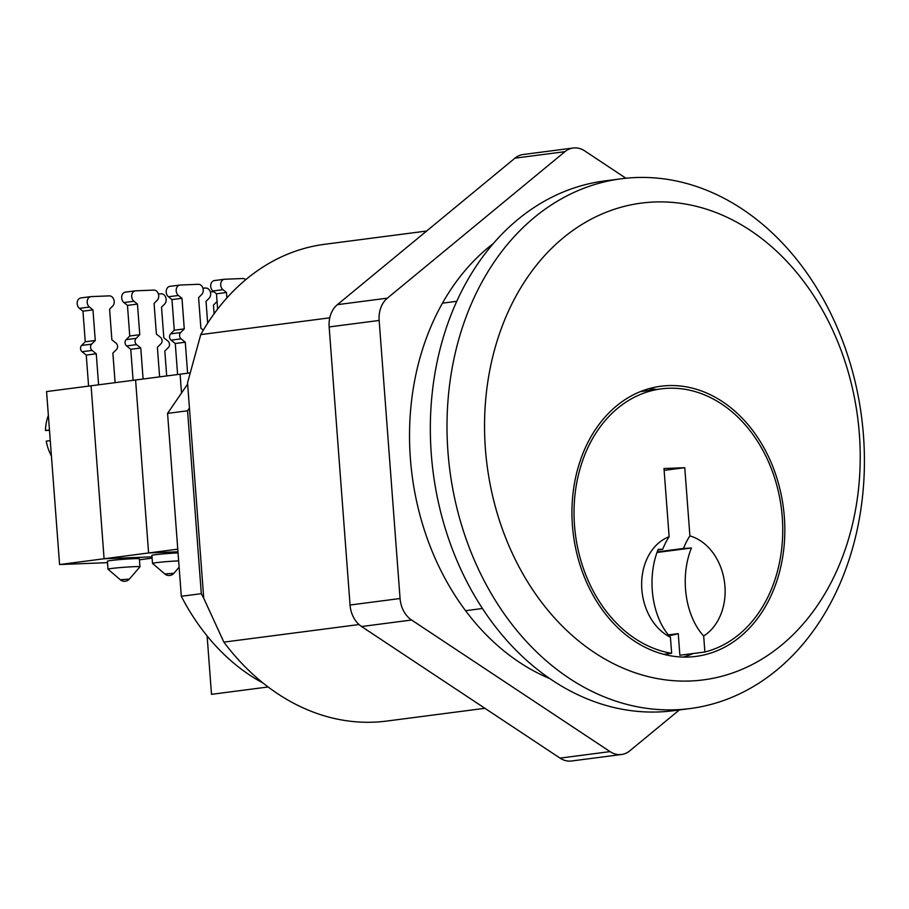 <?xml version="1.0" encoding="UTF-8"?>
<svg xmlns="http://www.w3.org/2000/svg" width="909" height="909" viewBox="0 0 909 909"><rect width="100%" height="100%" fill="white"/><g stroke="black" fill="none" stroke-linecap="round" stroke-linejoin="round"><path stroke-width="1.36" d="M668.99 635.664A112.182 87.184 82.6 0 0 678.25 633.63L668.365 634.914M572.431 525.516A136.225 105.864 82.6 0 0 695.953 656.412A136.225 105.864 82.6 0 0 784.342 517.119A136.225 105.864 82.6 0 0 660.809 386.234A136.225 105.864 82.6 0 0 572.431 525.516M683.329 657.071A136.225 105.864 82.6 0 0 693.237 653.514M621.256 178.778L604.587 180.948A267.11 207.582 82.6 0 0 431.286 454.057A267.11 207.582 82.6 0 0 673.489 710.713L690.158 708.543A267.11 207.582 82.6 0 0 863.459 435.422A267.11 207.582 82.6 0 0 621.256 178.778A267.11 207.582 82.6 0 0 447.955 451.887A267.11 207.582 82.6 0 0 690.158 708.543M859.357 434.082A240.396 186.822 82.6 0 0 654.378 202.003A240.396 186.822 82.6 0 0 485.406 448.898A240.396 186.822 82.6 0 0 690.385 680.989A240.396 186.822 82.6 0 0 859.357 434.082M359.044 624.551L223.875 642.129A240.396 186.822 82.6 0 0 386.666 721.076L484.917 708.304M482.463 608.496L465.578 610.689M426.628 231.034L324.649 244.294A240.396 186.822 82.6 0 0 200.753 334.603L187.538 382.803L203.741 598.27L223.875 642.129M200.753 334.603L329.785 317.82M442.456 303.163L456.761 301.299M656.843 389.438A136.225 105.864 82.6 0 0 648.435 388.825M678.25 633.63L679.875 655.253L704.884 652.003A133.555 103.796 82.6 0 0 782.263 517.21A133.555 103.796 82.6 0 0 661.161 388.882A133.555 103.796 82.6 0 0 574.511 525.436A133.555 103.796 82.6 0 0 671.637 653.321L670.433 637.289A63.266 39.723 87.7 0 1 658.207 549.309A53.426 2.341 175.7 0 0 662.718 549.286A65.425 41.075 87.7 0 1 669.126 536.73A53.426 41.519 82.6 0 0 642.652 572.829A53.426 41.519 82.6 0 0 647.856 612.78A53.426 41.519 82.6 0 0 670.433 637.289M704.884 652.003L703.668 635.97A53.426 41.519 82.6 0 0 724.484 581.987A53.426 41.519 82.6 0 0 689.897 535.901L684.772 467.692L663.99 468.51L669.126 536.73M663.831 654.332L671.637 653.321M268.121 686.977L211.502 694.34L207.116 635.948M664.138 470.373L684.772 467.692M657.002 552.479L691.454 547.991A63.266 39.723 -92.3 0 0 703.668 635.97M657.968 549.911L662.718 549.286M689.897 535.901A65.425 41.075 -92.3 0 0 683.5 548.468A53.426 2.341 175.7 0 0 691.454 547.991M657.218 551.888L683.5 548.468M203.741 598.27A213.695 166.063 -97.4 0 1 201.309 593.679L187.561 410.788L167.563 413.39L187.64 384.053M201.309 593.679L181.311 596.281L167.563 413.39M263.212 683.148A213.695 166.063 -97.4 0 1 181.311 596.281M189.436 408.039L187.561 410.788M189.924 372.929L46.575 391.574L59.585 564.546L104.092 558.762L91.082 385.791L104.092 558.762L148.599 552.967L135.589 379.996L148.599 552.967L177.766 549.172M181.505 392.995L180.096 374.213L181.505 392.995M226.886 297.925L226.477 292.505L222.955 289.676A5.704 4.431 -97.4 0 1 220.762 283.574A5.704 4.431 -97.4 0 1 224.421 279.256A5.704 4.431 -97.4 0 1 224.728 279.233L242.851 278.518A5.704 4.431 -97.4 0 1 245.748 279.677M217.626 309.071L216.478 293.812L226.477 292.505M216.478 293.812L212.956 290.982A5.704 4.431 -97.4 0 1 210.763 284.869A5.704 4.431 -97.4 0 1 214.41 280.563A5.704 4.431 -97.4 0 1 214.729 280.54M187.606 373.235L185.277 342.204L181.096 338.841A3.841 2.988 -97.4 0 1 180.618 332.569L184.277 328.899L181.97 298.3L178.448 295.47A5.704 4.431 -97.4 0 1 176.255 289.357A5.704 4.431 -97.4 0 1 179.914 285.051A5.704 4.431 -97.4 0 1 180.221 285.028L198.344 284.301A5.704 4.431 -97.4 0 1 203.218 289.812A5.704 4.431 -97.4 0 1 201.673 294.55L198.594 297.641L200.889 328.24L203.309 330.183M177.971 551.808L148.599 552.967L177.971 551.808M177.607 374.531L175.267 343.511L185.277 342.204M175.267 343.511L171.085 340.148A3.841 2.988 -97.4 0 1 170.619 333.876L174.267 330.206L184.277 328.899M174.267 330.206L171.971 299.595L181.97 298.3M171.971 299.595L168.449 296.766A5.704 4.431 -97.4 0 1 166.256 290.664A5.704 4.431 -97.4 0 1 169.903 286.346A5.704 4.431 -97.4 0 1 170.222 286.324M173.892 573.295A6.454 6.454 0 0 1 164.813 573.977L173.892 573.295L179.13 567.216M164.813 573.977L152.53 563.432A16.021 0.704 -4.3 0 1 152.507 563.398A16.021 0.704 -4.3 0 1 156.03 562.694A16.021 0.704 -4.3 0 1 178.653 560.887M152.507 563.398L151.905 555.422A16.021 0.704 -4.3 0 1 155.428 554.706A16.021 0.704 -4.3 0 1 178.05 552.911M143.099 379.019L140.77 347.999L136.589 344.636A3.841 2.988 -97.4 0 1 136.111 338.364L139.77 334.694L137.464 304.083L133.941 301.254A5.704 4.431 -97.4 0 1 131.748 295.152A5.704 4.431 -97.4 0 1 135.407 290.835A5.704 4.431 -97.4 0 1 135.714 290.812L153.837 290.096A5.704 4.431 -97.4 0 1 158.711 295.607A5.704 4.431 -97.4 0 1 157.166 300.334L154.087 303.424L156.382 334.035L160.563 337.387A3.841 2.988 -97.4 0 1 162.075 340.477A3.841 2.988 -97.4 0 1 161.041 343.67L157.382 347.34L159.609 376.871M202.889 288.153L205.775 288.039A5.704 4.431 -97.4 0 1 210.649 293.55A5.704 4.431 -97.4 0 1 209.104 298.277L206.025 301.368L207.661 323.161M152.019 556.853L104.092 558.762L152.019 556.853M133.1 380.326L130.76 349.295L140.77 347.999M130.76 349.295L126.578 345.931A3.841 2.988 -97.4 0 1 126.112 339.659L129.76 335.989L139.77 334.694M129.76 335.989L127.465 305.39L137.464 304.083M127.465 305.39L123.942 302.561A5.704 4.431 -97.4 0 1 121.749 296.448A5.704 4.431 -97.4 0 1 125.397 292.141A5.704 4.431 -97.4 0 1 125.703 292.107M129.385 579.078A6.454 6.454 0 0 1 120.306 579.76L129.385 579.078L139.952 566.818A16.021 0.704 -4.3 0 0 139.963 566.784L139.361 558.808A16.021 0.704 -4.3 0 0 128.658 558.944A16.021 0.704 -4.3 0 0 110.921 560.501A16.021 0.704 -4.3 0 0 107.398 561.205L108.001 569.193A16.021 0.704 -4.3 0 1 108.001 569.193A16.021 0.704 -4.3 0 1 111.523 568.477A16.021 0.704 -4.3 0 1 129.26 566.921A16.021 0.704 -4.3 0 1 139.963 566.784M98.592 384.814L96.263 353.783L92.082 350.419A3.841 2.988 -97.4 0 1 91.604 344.147L95.263 340.477L92.957 309.878L89.434 307.049A5.704 4.431 -97.4 0 1 87.241 300.936A5.704 4.431 -97.4 0 1 90.889 296.629A5.704 4.431 -97.4 0 1 91.207 296.595L109.33 295.879A5.704 4.431 -97.4 0 1 114.193 301.39A5.704 4.431 -97.4 0 1 112.659 306.128L109.58 309.219L111.875 339.818L116.057 343.182A3.841 2.988 -97.4 0 1 117.568 346.261A3.841 2.988 -97.4 0 1 116.534 349.454L112.875 353.124L115.102 382.666M158.382 293.937L161.268 293.823A5.704 4.431 -97.4 0 1 166.142 299.334A5.704 4.431 -97.4 0 1 164.597 304.072L161.518 307.162L163.813 337.762L167.995 341.125A3.841 2.988 -97.4 0 1 169.506 344.204A3.841 2.988 -97.4 0 1 168.472 347.397L164.813 351.067L166.688 375.951M217.046 301.39A5.704 4.431 -97.4 0 1 216.535 302.015L213.456 305.106L214.104 313.764M107.512 562.648L59.585 564.546M152.121 558.149L139.441 559.796M210.32 291.88L213.206 291.766A5.704 4.431 -97.4 0 1 214.013 291.823M88.593 386.109L86.253 355.078L96.263 353.783M86.253 355.078L82.071 351.726A3.841 2.988 -97.4 0 1 81.605 345.443L85.253 341.784L95.263 340.477M85.253 341.784L82.958 311.173L92.957 309.878M82.958 311.173L79.435 308.344A5.704 4.431 -97.4 0 1 77.231 302.243A5.704 4.431 -97.4 0 1 80.89 297.925A5.704 4.431 -97.4 0 1 81.196 297.902M50.268 440.615L46.245 441.138A40.064 31.133 -97.4 0 0 51.415 455.932M49.484 430.332L45.45 430.491A40.064 31.133 -97.4 0 1 48.37 415.39M45.45 430.491L49.461 429.98M493.314 243.555A240.396 186.822 82.6 0 0 410.391 458.659A240.396 186.822 82.6 0 0 549.9 678.648M625.937 178.244L584.68 150.883A25.372 19.725 82.6 0 0 573.181 148.008A25.372 19.725 82.6 0 0 564.943 151.667L387.382 298.152A25.372 19.725 82.6 0 0 379.155 320.445L400.074 598.52A25.372 19.725 82.6 0 0 411.584 620.018L610.053 751.607A25.372 19.725 82.6 0 0 621.551 754.493A25.372 19.725 82.6 0 0 629.789 750.834L679.341 709.952M411.584 620.018L361.577 626.528L560.046 758.117L610.053 751.607M379.155 320.445L329.149 326.945L350.056 605.019L400.074 598.52M564.943 151.667L514.937 158.166L337.375 304.663L387.382 298.152M329.149 326.945A25.372 19.725 -97.4 0 1 337.375 304.663M514.937 158.166A25.372 19.725 -97.4 0 1 523.175 154.507L573.181 148.008M621.551 754.493L571.545 760.992A25.372 19.725 -97.4 0 1 560.046 758.117M361.577 626.528A25.372 19.725 -97.4 0 1 350.056 605.019M212.956 290.982L222.955 289.676M171.085 340.148L181.096 338.841M170.619 333.876L180.618 332.569M168.449 296.766L178.448 295.47M126.578 345.931L136.589 344.636M126.112 339.659L136.111 338.364M123.942 302.561L133.941 301.254M82.071 351.726L92.082 350.419M81.605 345.443L91.604 344.147M79.435 308.344L89.434 307.049M640.47 391.574L661.161 388.882M214.41 280.563L224.421 279.256M169.903 286.346L179.914 285.051M125.397 292.141L135.407 290.835M120.306 579.76L108.023 569.216M80.89 297.925L90.889 296.629"/></g></svg>
